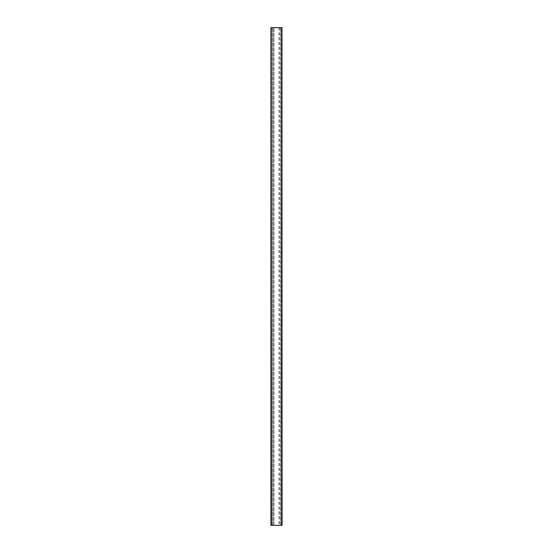 <?xml version="1.0" encoding="UTF-8"?>
<svg xmlns="http://www.w3.org/2000/svg" width="553" height="553" viewBox="0 0 553 553"><rect width="100%" height="100%" fill="white"/><g stroke="black" fill="none" stroke-linecap="round" stroke-linejoin="round"><path stroke-width="0.41" stroke-dasharray="2.77 2.07" d="M281.131 27.65L279.742 27.65L281.131 27.65L279.742 27.65L281.131 27.65L279.742 27.65L281.131 27.65L281.131 525.35L279.742 525.35L281.131 525.35L279.742 525.35L281.131 525.35L279.742 525.35L281.131 525.35L281.131 27.65L281.131 525.35M279.742 27.65L279.742 525.35M273.258 27.65L271.869 27.65L273.258 27.65L271.869 27.65L273.258 27.65L271.869 27.65L273.258 27.65L273.258 525.35L271.869 525.35L273.258 525.35L271.869 525.35L273.258 525.35L271.869 525.35L273.258 525.35L273.258 27.65L273.258 525.35M271.869 27.65L271.869 525.35M274.053 27.65L272.207 27.65L274.053 27.65L274.053 525.35L272.207 525.35L274.053 525.35L272.207 525.35L274.053 525.35L272.207 525.35L274.053 525.35L274.053 27.65L271.896 27.65L271.896 525.35L271.896 27.65L271.896 525.35L271.896 27.65L271.896 525.35L271.896 27.65L274.053 27.65L271.896 27.65L274.053 27.65L274.053 525.35M281.104 27.65L281.104 525.35L281.104 27.65L281.104 525.35L281.104 27.65L281.104 525.35L281.104 27.65L278.947 27.65L281.104 27.65L278.947 27.65L281.104 27.65L278.947 27.65L281.104 27.65L281.104 525.35L272 525.35L281.104 525.35L278.947 525.35L281.104 525.35L278.947 525.35L281.104 525.35L281.104 27.65M272 525.35L272 27.65L281 27.65L271.896 27.65L272 525.35M271.039 525.35L271.039 27.65L270.901 525.35L282.099 525.35L282.099 27.65L281.961 525.35M271.039 27.65L281.961 27.65M271.896 525.35L271.896 27.65L271.896 525.35M272.207 525.35L272.207 27.65L272.207 525.35M281 27.65L281 525.35L281 27.65M280.793 525.35L280.793 27.65L280.793 525.35M278.947 27.65L278.947 525.35"/><path stroke-width="0.83" d="M281.961 525.35L281.961 27.65L282.099 525.35L270.901 525.35L270.901 27.65L271.039 525.35M281.961 27.65L271.039 27.65"/></g></svg>
